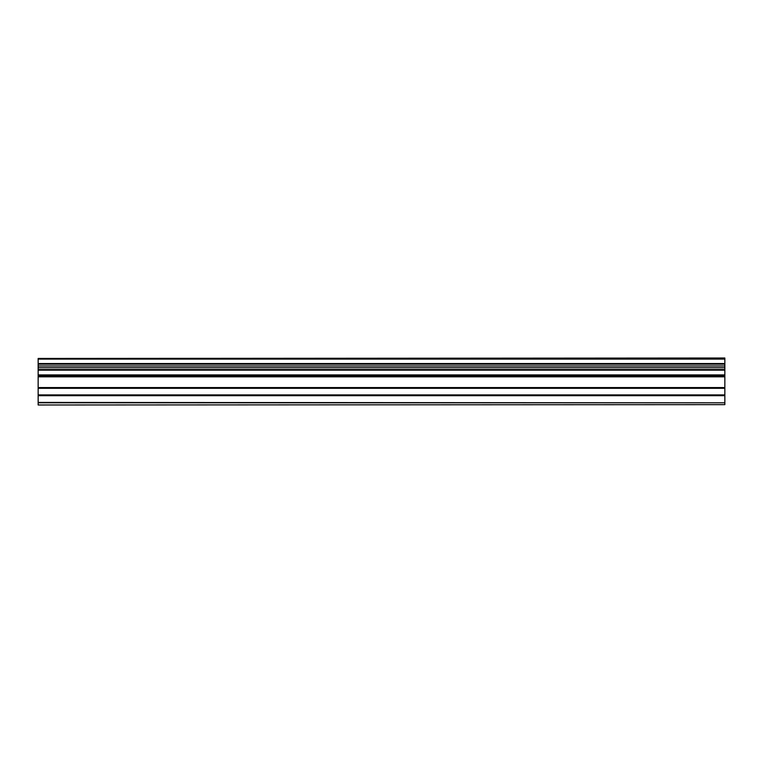 <?xml version="1.0" encoding="UTF-8"?>
<svg xmlns="http://www.w3.org/2000/svg" width="763" height="763" viewBox="0 0 763 763"><rect width="100%" height="100%" fill="white"/><g stroke="black" fill="none" stroke-linecap="round" stroke-linejoin="round"><path stroke-width="1.14" d="M38.15 404.991L724.85 404.648L38.15 404.991M38.15 369.54L38.15 364.189L724.85 364.189L724.85 369.54L38.15 369.54L38.15 402.807L724.85 402.807L38.15 402.416M38.15 358.457L724.85 358.009L38.15 358.457L38.15 364.189M38.15 404.648L38.15 402.807M38.15 375.587L724.85 375.587L724.85 394.91L38.15 394.91M38.15 395.673L724.85 395.673L724.85 394.91M724.85 395.673L724.85 402.416M724.85 402.807L724.85 404.648M38.15 359.087L724.85 359.087L724.85 358.457M724.85 359.087L724.85 363.56L38.15 363.56M724.85 364.189L724.85 363.56M38.15 370.16L724.85 370.16L724.85 369.54M724.85 370.16L724.85 374.9L38.15 374.9M724.85 375.587L724.85 374.9M38.15 367.718L724.85 367.718M724.85 366.002L38.15 366.002M38.15 388.319L724.85 388.319M724.85 387.556L38.15 387.556M38.15 376.817L724.85 376.817M38.15 376.045L724.85 376.045"/></g></svg>

